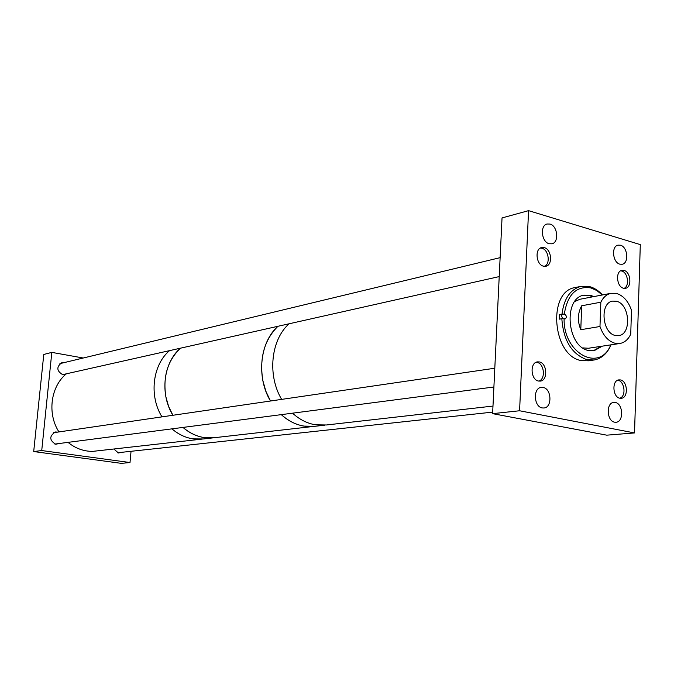 <?xml version="1.0" encoding="UTF-8"?>
<svg xmlns="http://www.w3.org/2000/svg" width="674" height="674" viewBox="0 0 674 674"><rect width="100%" height="100%" fill="white"/><g stroke="black" fill="none" stroke-linecap="round" stroke-linejoin="round"><path stroke-width="1.01" d="M615.286 402.479L613.694 402.42C605.875 402.892 606.735 421.157 614.637 422.185L616.103 422.253C623.964 421.848 623.197 403.616 615.286 402.479M543.118 387.449L541.205 387.39C532.839 388.072 533.774 406.818 542.258 407.938L544.019 407.997C552.436 407.399 551.602 388.679 543.118 387.449M624.04 270.426L621.849 270.358C615.286 271.369 616.668 286.829 623.458 288.228L625.539 288.303C632.136 287.343 630.83 271.917 624.04 270.426M620.501 245.226L618.007 245.142C611.107 246.347 612.691 262.599 619.869 264.174L622.245 264.25C629.179 263.113 627.688 246.895 620.501 245.226M544.221 247.594L541.567 247.552C534.575 248.883 536.142 264.646 543.429 266.171L545.965 266.222C553 264.958 551.526 249.212 544.221 247.594M549.992 224.063L547.035 224.012C539.748 225.52 541.525 242.042 549.158 243.735L551.981 243.794C559.31 242.362 557.642 225.866 549.992 224.063M539.343 361.93L537.38 361.879C529.663 362.671 530.691 379.892 538.534 381.037L540.371 381.096C548.122 380.38 547.195 363.176 539.343 361.93M620.468 379.942L618.858 379.883C611.706 380.422 612.615 397.188 619.869 398.233L621.369 398.292C628.564 397.812 627.73 381.08 620.468 379.942M492.618 413.651L606.752 435.168L634.529 432.935L519.587 410.761L528.559 210.65L502.037 217.929L492.618 413.651L519.587 410.761M634.529 432.935L640.3 244.611L528.559 210.65M583.726 295.22L589.438 295.566L592.699 296.821M602.345 346.141L594.156 350.691L588.579 350.497C566.893 346.942 562.933 298.11 583.996 295.153L590.601 295.338L593.853 296.594M588.444 348.247L582.791 347.902M574.829 301.447L580.036 299.248M610.796 344.861C599.725 372.815 563.312 353.496 564.104 318.785L565.157 318.928C566.868 317.429 566.75 315.879 564.812 314.269L564.29 314.143C567.474 294.479 576.329 285.734 590.871 287.916L596.785 290.528L602.253 294.985M564.29 314.143L562.023 314.067C563.936 298.734 570.196 289.517 580.803 286.408L589.767 286.652C594.392 287.941 598.63 290.705 602.489 294.942M611.04 344.827C607.282 353.462 601.688 358.517 594.266 359.983L587.079 359.731C571.847 354.305 563.43 340.631 561.838 318.718L559.462 319.139L559.647 314.505L562.023 314.067M593.406 360.101L588.41 360.809L581.232 360.565C552.537 356.074 547.162 291.623 575.006 287.571L575.807 287.41M564.104 318.785L561.838 318.718M591.014 296.071L592.219 296.914M600.702 346.394L599.843 347.582M601.183 346.318L593.255 350.817M559.647 314.505L561.282 314.91L562.605 318.743M616.466 301.253L612.556 301.118C599.649 302.845 602.059 333.116 615.32 335.467L618.858 335.593C631.883 334.077 629.752 303.932 616.466 301.253M631.487 310.301C628.345 301.286 623.425 295.692 616.727 293.51L610.914 293.325C606.634 294.336 603.281 297.293 600.837 302.205L581.687 305.777C577.626 313.14 577.332 321.119 580.786 329.712L599.978 326.502C603.255 335.694 608.277 341.288 615.059 343.277L620.072 343.462C624.672 342.535 628.227 339.443 630.738 334.194L631.487 310.301M599.978 326.502L600.837 302.205M580.786 329.712L581.687 305.777M314.935 426.288C302.879 427.72 291.665 423.836 281.294 414.645C288.186 420.888 295.734 424.713 303.932 426.111L314.935 426.288L324.876 425.159M315.339 424.797L326.41 424.982L315.339 424.797C307.091 423.373 299.492 419.506 292.55 413.179C299.492 419.506 307.091 423.373 315.339 424.797M277.915 326.292C259.81 342.215 256.145 377.221 270.468 401.013L265.834 391.156L262.835 380.498C259.263 358.079 264.292 340.008 277.915 326.292M289.07 323.79C270.864 339.873 267.207 375.292 281.648 399.379C267.207 375.292 270.864 339.873 289.07 323.79M204.18 437.586L214.543 437.687C203.169 439.035 192.646 435.606 182.974 427.426C189.394 432.986 196.463 436.373 204.18 437.586M193 438.875L203.278 438.968L198.923 439.288C189.133 439.296 180.152 435.825 171.963 428.858C178.332 434.342 185.342 437.679 193 438.875M180.463 348.18C163.327 362.663 159.645 394.037 172.906 415.268L168.635 406.464L165.897 396.935C162.704 376.876 167.556 360.624 180.463 348.18M169.545 350.632C152.535 364.946 148.861 395.924 161.987 416.869C148.861 395.924 152.535 364.946 169.545 350.632M113.973 449.111L118.422 452.987L121.606 452.321M64.072 362.629L61.789 362.696C56.254 366.934 56.574 370.944 62.749 374.702L65.825 374.281M57.678 432.11L55.352 431.975C49.151 436.145 49.269 440.24 55.715 444.259L59.211 443.509M130.006 462.533L41.729 450.552L33.7 451.546L121.32 463.35L130.006 462.533L131.042 451.302M83.256 358.012L51.822 352.384L41.729 450.552M33.7 451.546L43.776 354.465L51.822 352.384M66.372 373.809C50.643 386.539 47.07 413.668 58.958 431.924M68.015 442.363C75.48 448.429 83.719 451.428 92.726 451.369L201.855 439.128M544.424 266.348C550.675 264.073 548.703 249.751 541.947 248.268L540.337 248.066M624.04 288.354C629.786 286.197 627.932 272.38 621.714 271.024L620.628 270.855M538.796 381.088C545.839 379.319 544.356 363.539 537.043 362.393L536.116 362.275M619.853 398.224L620.518 397.93C626.567 395.158 624.149 380.49 617.603 380.262M561.282 314.91L564.812 314.269M580.803 286.408L575.006 287.571M594.156 350.691L593.524 350.783M587.88 348.332L619.507 343.546M579.497 299.349L610.914 293.325M213.102 437.856L203.278 438.968M492.989 406.068L326.41 424.982M313.41 426.457L214.543 437.687M499.215 276.593L62.547 374.668M500.125 257.653L59.91 363.631M493.899 387.002L54.889 444.073M494.809 368.231L53.364 432.742M492.694 412.109L117.503 452.768"/></g></svg>
